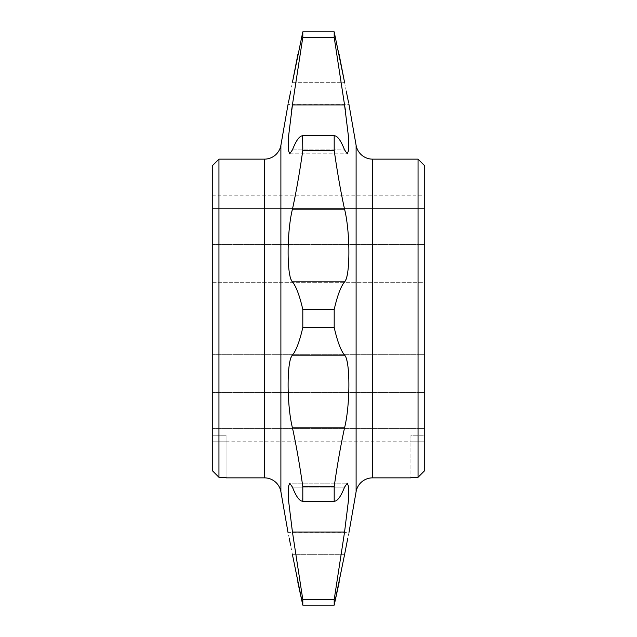 <?xml version="1.0" encoding="UTF-8"?>
<svg xmlns="http://www.w3.org/2000/svg" width="637" height="637" viewBox="0 0 637 637"><rect width="100%" height="100%" fill="white"/><g stroke="black" fill="none" stroke-linecap="round" stroke-linejoin="round"><path stroke-width="0.48" stroke-dasharray="3.19 2.39" d="M212.264 282.677L424.736 282.677L424.736 435.254L424.736 244.409L424.736 282.677L212.264 282.677L212.264 195.83L212.264 282.677M212.264 392.591L424.736 392.591L212.264 392.591L212.264 354.323L212.264 392.591M302.806 309.51L302.806 327.49C299.669 341.225 296.213 350.446 292.447 355.151C288.72 361.115 287.391 375.456 288.457 398.181C289.254 409.575 290.576 419.464 292.447 427.849L344.553 427.849C346.424 419.464 347.746 409.575 348.543 398.181C349.609 375.456 348.28 361.115 344.553 355.151C340.787 350.446 337.331 341.225 334.194 327.49L334.194 309.51L302.806 309.51C299.637 295.687 296.181 286.467 292.447 281.849C288.72 275.925 287.398 261.584 288.457 238.819C289.246 227.465 290.576 217.575 292.447 209.151L344.553 209.151C346.424 217.575 347.754 227.465 348.543 238.819C349.602 261.584 348.28 275.925 344.553 281.849C340.819 286.467 337.363 295.687 334.194 309.51M291.65 109.898L288.123 140.912L288.266 150.467L289.739 153.812L292.447 149.854L344.553 149.854L347.261 153.812L348.734 150.467L348.877 140.912L345.35 109.898M292.447 532.07L344.553 532.07L348.869 496.112L348.734 486.533L347.261 483.188L344.553 487.146C340.787 496.717 337.331 501.407 334.194 501.215L302.591 501.223L302.806 486.668L334.194 486.668L334.194 501.215L302.806 501.215C299.669 501.407 296.213 496.717 292.447 487.146L344.553 487.146L292.447 487.146L289.739 483.188L347.261 483.188L289.739 483.188L288.266 486.533L288.131 496.112L291.65 527.102L302.806 599.592L334.194 599.592L334.194 605.15L302.806 605.15L302.806 599.592M289.246 538.384L288.012 532.436L348.988 532.436L347.754 538.384M339.123 582.529L344.553 554.723L292.447 554.723L344.553 554.723M344.553 532.07L334.194 599.592M344.553 427.849C340.819 444.857 337.363 464.461 334.194 486.668M292.447 427.849C296.181 444.857 299.637 464.461 302.806 486.668M297.877 582.529L290.615 545.248M212.264 165.835L212.264 470.584M226.071 477.304L226.071 435.254L226.071 477.304L218.953 477.304L218.953 159.139M212.264 428.414L424.736 428.414L212.264 428.414M410.929 435.254L410.929 441.783L410.929 435.254L424.736 435.254L424.736 470.584L424.736 435.254L410.929 435.254M292.447 82.277L344.553 82.277L292.447 82.277L290.655 91.585M288.354 102.947L288.012 104.564L348.988 104.564L348.646 102.947M297.917 54.249L302.806 31.85L302.806 37.408L292.447 104.93L344.553 104.93L334.194 37.408L334.194 31.85L339.083 54.249M292.447 209.151C296.213 191.976 299.669 172.372 302.806 150.332L302.591 135.777L334.194 135.785C337.363 135.625 340.819 140.323 344.553 149.854L292.447 149.854C296.181 140.323 299.637 135.625 302.806 135.785L334.194 135.785L334.194 150.332C337.331 172.372 340.787 191.976 344.553 209.151M302.806 327.49L334.194 327.49M302.806 150.332L334.194 150.332M302.806 37.408L334.194 37.408M344.553 82.277L346.345 91.585M424.736 470.584L424.736 165.835M424.736 208.586L424.736 244.409L424.736 195.83L424.736 208.586L212.264 208.586L424.736 208.586M418.047 159.139L418.047 477.304L410.929 477.304L410.929 441.783L410.929 477.304M212.264 244.409L424.736 244.409L212.264 244.409M212.264 354.323L424.736 354.323L212.264 354.323M292.447 281.849L344.553 281.849M356.107 145.292L356.107 491.708M280.893 491.708L280.893 145.292M264.419 159.139L264.419 477.861M372.581 477.861L372.581 159.139M226.071 435.254L212.264 435.254L226.071 435.254M292.447 355.151L344.553 355.151M424.736 441.783L410.929 441.783L424.736 441.783M212.264 441.783L226.071 441.783L212.264 441.783M289.739 153.812L347.261 153.812L289.739 153.812M226.071 441.17L410.929 441.17M212.264 195.83L424.736 195.83"/><path stroke-width="0.96" d="M418.047 159.139L424.736 165.835L424.736 470.584L418.047 477.304L418.047 159.139L372.581 159.139L372.581 477.861L410.929 477.861L410.929 477.304L410.929 477.861M424.736 470.584L418.047 477.304L410.929 477.304M292.447 554.723C286.674 525.453 286.674 525.453 292.447 554.723L302.806 605.15L302.806 599.592L292.447 532.07L344.553 532.07L334.194 599.592L334.194 605.15L339.123 582.529M291.65 109.898L302.806 37.408L334.194 37.408L344.553 104.93L348.773 139.073L348.789 149.966L347.261 153.812L344.553 149.854C340.787 140.283 337.331 135.593 334.194 135.785L334.194 150.332L302.806 150.332C299.637 172.539 296.181 192.143 292.447 209.151C286.682 232.035 286.658 276.984 292.447 281.849L344.553 281.849C350.342 276.984 350.318 232.035 344.553 209.151C340.819 192.143 337.363 172.539 334.194 150.332M292.447 532.07L288.227 497.903L288.211 487.026L289.739 483.188L292.447 487.146C296.181 496.677 299.637 501.375 302.806 501.215L302.806 486.668C299.669 464.628 296.213 445.024 292.447 427.849C286.658 404.853 286.682 359.977 292.447 355.151C296.181 350.533 299.637 341.313 302.806 327.49L302.806 309.51L334.194 309.51L334.194 327.49C337.363 341.313 340.819 350.533 344.553 355.151C350.318 359.977 350.342 404.853 344.553 427.849C340.787 445.024 337.331 464.628 334.194 486.668L334.194 501.215C337.363 501.375 340.819 496.677 344.553 487.146L347.261 483.188L348.789 487.026L348.773 497.903L344.553 532.07M334.409 501.223L302.591 501.223L334.409 501.223M347.754 538.384L344.553 554.723C350.326 525.453 350.326 525.453 344.553 554.723L334.194 605.15L302.806 605.15L297.877 582.529M289.246 538.384L290.615 545.248M218.953 159.139L218.953 477.304L212.264 470.584L212.264 165.835L218.953 159.139L264.419 159.139A16.729 16.729 0 0 0 280.893 145.292L280.893 491.708L288.012 532.436M212.264 470.584L218.953 477.304L226.071 477.304L226.071 477.861L264.419 477.861A16.729 16.729 0 0 1 280.893 491.708M372.581 159.139A16.729 16.729 0 0 1 356.107 145.292L348.988 104.564M372.581 477.861A16.729 16.729 0 0 0 356.107 491.708L356.107 145.292M226.071 477.861L226.071 477.304M302.806 309.51C299.669 295.775 296.213 286.554 292.447 281.849M345.35 109.898L344.553 104.93L292.447 104.93L288.227 139.073L288.211 149.966L289.739 153.812L292.447 149.854C296.213 140.283 299.669 135.593 302.806 135.785L334.409 135.777L302.591 135.777L302.806 150.332M297.917 54.249L292.447 82.277C286.674 111.547 286.674 111.547 292.447 82.277L302.806 31.85L302.806 37.408M290.655 91.585L289.254 98.56M289.19 98.886L288.354 102.947M302.806 327.49L334.194 327.49M302.806 486.668L334.194 486.668M302.806 599.592L334.194 599.592M339.083 54.249L344.553 82.277C350.326 111.547 350.326 111.547 344.553 82.277L334.194 31.85L302.806 31.85L334.194 31.85L334.194 37.408M346.345 91.585L347.746 98.56M347.81 98.886L348.646 102.947M334.194 309.51C337.331 295.775 340.787 286.554 344.553 281.849M264.419 477.861L264.419 159.139M292.447 209.151L344.553 209.151M292.447 355.151L344.553 355.151M292.447 427.849L344.553 427.849M356.107 491.708L348.988 532.436M280.893 145.292L288.012 104.564"/></g></svg>
